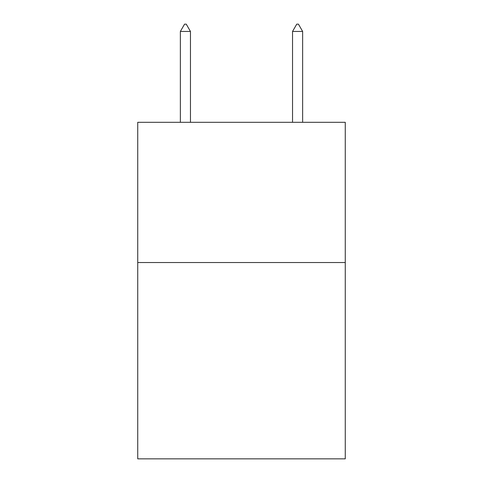 <?xml version="1.0" encoding="UTF-8"?>
<svg xmlns="http://www.w3.org/2000/svg" width="483" height="483" viewBox="0 0 483 483"><rect width="100%" height="100%" fill="white"/><g stroke="black" fill="none" stroke-linecap="round" stroke-linejoin="round"><path stroke-width="0.72" d="M345.267 262.535L345.267 458.85L137.733 458.85L137.733 122.308L345.267 122.308L345.267 262.535L137.733 262.535M190.459 31.443L186.251 24.15L184.566 24.15L180.364 31.443L190.459 31.443L190.459 122.308M180.364 31.443L180.364 122.308M296.749 24.15L298.434 24.15L302.636 31.443L292.541 31.443L296.749 24.15M302.636 122.308L302.636 31.443M292.541 122.308L292.541 31.443"/></g></svg>
